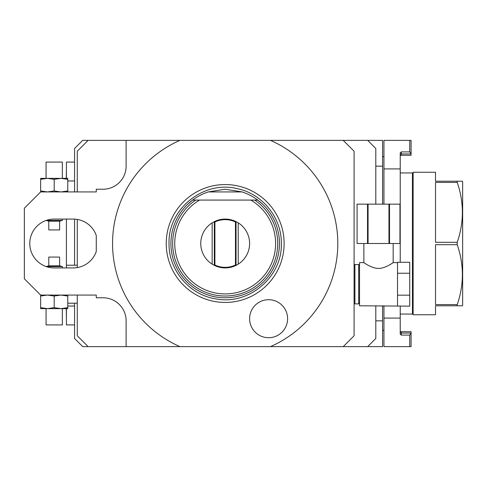 <?xml version="1.0" encoding="UTF-8"?>
<svg xmlns="http://www.w3.org/2000/svg" width="487" height="487" viewBox="0 0 487 487"><rect width="100%" height="100%" fill="white"/><g stroke="black" fill="none" stroke-linecap="round" stroke-linejoin="round"><path stroke-width="0.73" d="M67.772 295.067L67.772 296.035L60.991 295.067L54.203 296.035L47.416 295.067L40.634 296.035L40.634 295.067L96.268 295.067L96.268 297.776L96.268 295.067M67.772 307.662L60.991 308.636L67.772 308.636L67.772 296.035M54.203 307.662L47.416 308.636L60.991 308.636L54.203 307.662L54.203 296.035M40.634 307.662L47.416 308.636L40.634 308.636L40.634 296.035M62.342 308.636L62.342 324.92L46.064 324.92L46.064 308.636M96.268 191.933L96.268 189.224L96.268 191.933L40.634 191.933L24.35 208.217L24.35 278.783L40.634 295.067M96.268 251.529L96.268 235.471L96.268 251.529A24.423 24.423 0 0 1 73.202 267.923L54.203 267.923A24.423 24.423 0 0 1 29.78 243.5A24.423 24.423 0 0 1 54.203 219.077L73.202 219.077A24.423 24.423 0 0 1 96.268 235.471M96.268 189.224L103.055 189.224A23.066 23.066 0 0 0 126.121 166.152L126.121 140.372L382.587 140.372L382.587 166.152L375.806 166.152M382.587 305.787L382.587 346.628L126.121 346.628L126.121 320.848A23.066 23.066 0 0 0 103.055 297.776L96.268 297.776M67.772 179.338L67.772 178.364L40.634 178.364L40.634 179.338L47.416 178.364L54.203 179.338L60.991 178.364L67.772 179.338L67.772 191.933M54.203 179.338L54.203 190.965L60.991 191.933L67.772 190.965M40.634 179.338L40.634 190.965L47.416 191.933L54.203 190.965M40.634 191.933L40.634 190.965M62.342 178.364L62.342 162.08L46.064 162.08L46.064 178.364M74.56 191.933L74.56 148.511L82.699 140.372L88.129 140.372L77.269 151.226L77.269 191.933M88.129 140.372L126.121 140.372M126.121 346.628L82.699 346.628L74.56 338.489L74.56 303.206M77.269 295.067L77.269 335.774L88.129 346.628M77.269 219.418L77.269 267.582M77.269 265.214L66.415 265.214L66.415 267.923M77.269 303.206L67.772 303.206M74.56 219.113L74.56 265.214M74.56 306.037L67.772 306.037M74.56 324.92L66.415 324.92L66.415 308.636M74.56 162.08L66.415 162.08L66.415 178.364M74.56 180.963L67.772 180.963M66.415 219.077L66.415 265.214M66.281 308.636L66.415 318.133M66.281 178.364L66.415 168.867M382.587 204.15L382.587 166.152M382.587 320.848L375.806 320.848M367.661 346.628L375.806 338.489L375.806 305.787M375.806 204.15L375.806 148.511L367.661 140.372M343.238 140.372L354.092 151.226L354.092 335.774L343.238 346.628M354.092 265.348L354.907 264.532L354.907 303.888L354.092 303.072M359.522 303.072L358.706 303.888L358.706 264.532L354.907 264.532M391.213 263.911L393.173 262.633C394.129 261.976 385.126 268.69 378.521 268.374C371.91 268.69 362.906 261.976 363.862 262.633L359.522 262.633L359.522 305.787L409.731 306.146L409.731 295.177L397.514 295.177L397.514 305.775M393.173 243.5L393.173 262.633L397.514 262.633L397.514 295.177M373.091 267.473L372.36 267.217M371.197 266.766L370.601 266.505M397.514 273.244L409.731 273.244L409.731 262.274L397.514 262.274L397.514 262.645M409.731 273.244L409.731 295.177M368.075 243.5L357.081 243.5L357.081 204.15L399.961 204.15L399.955 243.5L368.075 243.5L368.075 204.15M399.955 243.5L399.961 204.15M389.515 243.5L389.515 204.15M388.961 243.5L388.961 204.15M367.521 243.5L367.521 204.15M270.449 346.628A112.631 112.631 0 0 0 270.449 140.372M179.91 140.372A112.631 112.631 0 0 0 179.91 346.628M225.183 302.439A58.939 58.939 0 0 0 284.122 243.5A58.939 58.939 0 0 0 225.183 184.561A58.939 58.939 0 0 0 166.237 243.5A58.939 58.939 0 0 0 225.183 302.439M268.605 337.71A18.999 18.999 0 0 0 287.604 318.711A18.999 18.999 0 0 0 268.605 299.712A18.999 18.999 0 0 0 249.606 318.711A18.999 18.999 0 0 0 268.605 337.71M187.83 204.114L192.615 200.078L199.536 200.078L192.615 200.078A54.276 54.276 0 0 1 208.235 191.933L225.183 189.224L242.13 191.933L208.235 191.933M242.13 191.933A54.276 54.276 0 0 1 257.751 200.078L250.829 200.078L257.751 200.078A54.276 54.276 0 0 1 225.183 297.776A54.276 54.276 0 0 1 192.615 200.078M257.751 200.078L262.53 204.114M250.829 200.078L199.536 200.078A50.429 50.429 0 0 0 186.655 276.044A50.429 50.429 0 0 0 263.704 276.044A50.429 50.429 0 0 0 250.829 200.078M236.104 221.652A24.423 24.423 0 0 0 236.037 221.622L238.21 222.839A24.423 24.423 0 0 1 238.21 264.161L236.037 265.378A24.423 24.423 0 0 0 236.104 265.348M234.576 220.952A24.423 24.423 0 0 0 233.072 220.386M231.538 219.917A24.423 24.423 0 0 0 230.254 219.607M229.974 219.552A24.423 24.423 0 0 0 228.385 219.284M226.79 219.126A24.423 24.423 0 0 0 223.576 219.126M221.975 219.284A24.423 24.423 0 0 0 220.392 219.552M220.106 219.607A24.423 24.423 0 0 0 218.827 219.917M217.287 220.386A24.423 24.423 0 0 0 215.784 220.952M214.256 265.348A24.423 24.423 0 0 0 214.323 265.378L212.155 264.161L212.155 222.839L214.323 221.622A24.423 24.423 0 0 0 214.256 221.652M215.784 266.048A24.423 24.423 0 0 0 217.287 266.614M218.827 267.083A24.423 24.423 0 0 0 220.106 267.393M220.392 267.448A24.423 24.423 0 0 0 221.975 267.716M223.576 267.874A24.423 24.423 0 0 0 226.79 267.874M228.385 267.716A24.423 24.423 0 0 0 229.974 267.448M230.254 267.393A24.423 24.423 0 0 0 231.538 267.083M233.072 266.614A24.423 24.423 0 0 0 234.576 266.048M212.155 222.839A24.423 24.423 0 0 0 212.155 264.161M214.907 221.981L214.323 221.622C221.561 218.237 228.799 218.237 236.037 221.622L235.452 221.981A23.845 23.845 0 0 0 214.907 221.981L214.907 265.019L214.323 265.378L214.323 221.622L214.323 265.378C221.561 268.763 228.799 268.763 236.037 265.378L235.452 265.019L235.452 221.981M235.452 265.019A23.845 23.845 0 0 1 214.907 265.019M236.037 265.378L236.037 221.622L236.037 265.378M383.945 330.344L382.587 330.344M383.945 156.656L382.587 156.656M409.731 140.372L383.945 140.372L383.945 168.916L400.229 168.916L400.229 152.839L401.312 151.895L409.731 151.895L411.083 153.691L411.083 140.372L409.731 140.372L409.731 151.895M400.229 330.618A1.084 1.084 0 0 0 401.312 331.702L401.312 335.105L409.731 335.105L409.731 346.628L383.945 346.628L383.945 305.787M383.945 204.15L383.945 168.916M401.312 335.105L400.229 334.161L400.229 306.146M400.229 262.274L400.229 168.916M409.731 346.628L411.083 346.628L411.083 331.702L401.312 331.702M383.945 318.084L400.229 318.084M411.083 153.691L411.083 155.298L401.312 155.298A1.084 1.084 0 0 0 400.229 156.382M411.083 153.941L401.312 153.941L401.312 151.895L400.229 152.839M411.083 333.309L409.731 335.105M400.229 314.06L412.44 314.06L412.44 172.94L400.229 172.94M412.44 297.776L413.122 297.776M412.44 189.224L413.122 189.224M48.298 219.801L48.73 219.698M49.479 219.534L50.021 219.436L49.479 219.534M52.352 219.144L51.799 219.193M53.582 219.083L52.967 219.107M46.125 220.447L48.773 221.159L59.633 221.159L62.342 220.434L46.174 220.434M48.268 267.193L48.968 267.357M49.479 267.466L49.826 267.527M47.33 266.937L46.971 266.827M46.125 266.553L48.773 265.841L59.633 265.841L62.342 266.566L46.174 266.566M48.773 265.841L48.773 257.069L59.633 257.069L59.633 265.841M48.773 221.159L48.773 229.931L59.633 229.931L59.633 221.159M457.22 181.213L462.394 181.213L462.65 181.663L462.65 305.337L462.394 305.787L435.512 305.787L435.512 314.742L413.122 314.742L413.122 172.258L435.512 172.258L435.512 181.213L457.22 181.213L457.22 182.412L435.512 182.412L435.512 242.307L457.22 242.307L457.22 244.693L435.512 244.693L435.512 304.588L457.22 304.588L457.22 305.787M457.22 242.307C464.093 222.34 464.093 202.373 457.22 182.412M457.22 304.588C464.093 284.627 464.093 264.66 457.22 244.693M195.622 200.078A52.529 52.529 0 0 0 185.791 278.247A52.529 52.529 0 0 0 264.575 278.247A52.529 52.529 0 0 0 254.738 200.078M238.21 264.161L238.21 222.839M400.229 333.059L411.083 333.059M400.229 153.941L401.312 153.941L401.312 155.298M358.706 303.888L354.907 303.888M359.522 265.348L358.706 264.532M363.862 262.633L363.862 243.5M357.081 243.5L357.081 204.15M169.032 243.5C168.514 270.011 189.321 294.763 215.528 298.817C248.455 305.678 282.423 277.133 281.334 243.5C281.79 217.92 262.493 193.838 237.431 188.7C203.883 179.983 167.838 208.856 169.032 243.5M62.342 220.434L62.342 219.077M62.342 266.566L62.342 267.923"/></g></svg>
